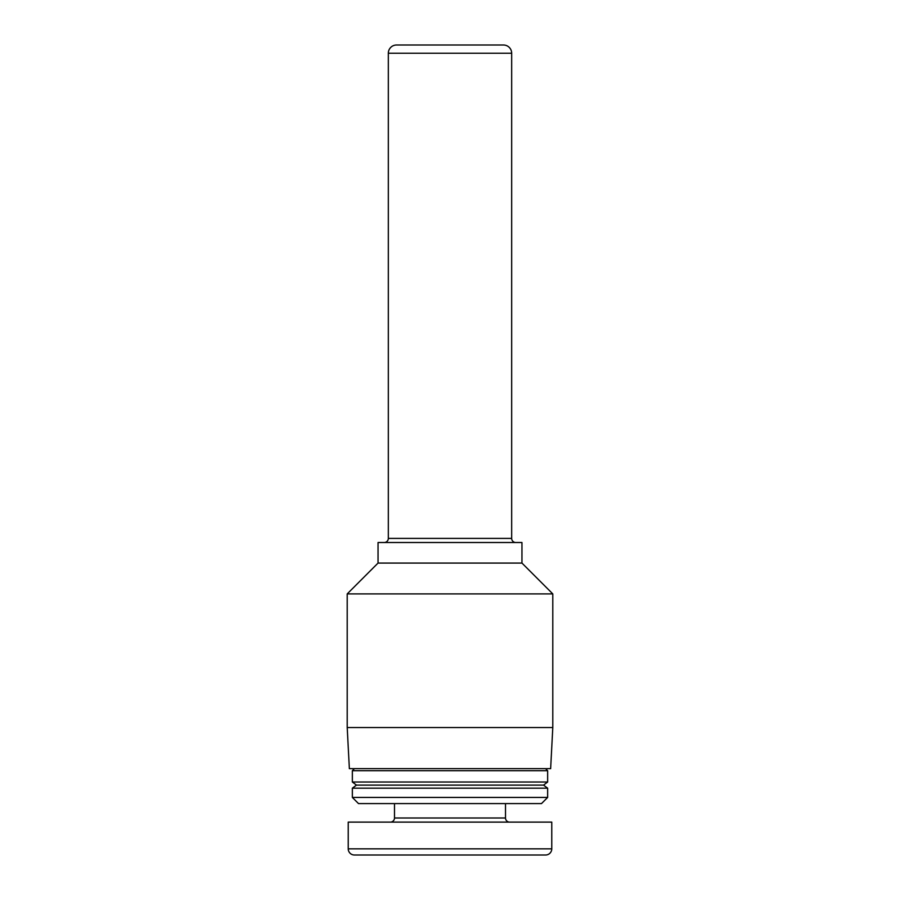 <?xml version="1.0" encoding="UTF-8"?>
<svg xmlns="http://www.w3.org/2000/svg" width="900" height="900" viewBox="0 0 900 900"><rect width="100%" height="100%" fill="white"/><g stroke="black" fill="none" stroke-linecap="round" stroke-linejoin="round"><path stroke-width="1.35" d="M503.449 45A8.224 8.224 0 0 1 511.673 53.224L388.327 53.224A8.224 8.224 0 0 1 396.551 45L503.449 45M550.642 768.656L349.358 768.656L347.209 727.538L552.791 727.538L550.642 768.656M521.955 542.509L378.045 542.509L378.045 563.074L521.955 563.074L521.955 542.509M352.35 797.434L547.65 797.434L541.485 803.599L358.515 803.599L352.35 797.434L352.35 788.186L547.65 788.186L543.544 785.104L356.456 785.104L352.35 788.186M551.767 822.105L348.233 822.105L348.233 848.835A6.165 6.165 0 0 0 354.409 855L545.591 855A6.165 6.165 0 0 0 551.767 848.835L551.767 822.105M347.209 727.538L347.209 593.91L552.791 593.91L552.791 727.538M552.791 593.91L521.955 563.074M347.209 593.91L378.045 563.074M384.21 542.509A4.106 4.106 0 0 0 388.327 538.403L511.673 538.403A4.106 4.106 0 0 0 515.79 542.509M356.456 785.104L352.35 782.021L547.65 782.021L547.65 770.715L352.35 770.715L354.409 768.656M547.65 782.021L543.544 785.104M547.65 797.434L547.65 788.186M547.65 770.715L545.591 768.656M390.386 822.105A4.106 4.106 0 0 0 394.493 817.999L505.507 817.999A4.106 4.106 0 0 0 509.614 822.105M348.233 848.835L551.767 848.835M511.673 538.403L511.673 53.224M388.327 538.403L388.327 53.224M352.35 782.021L352.35 770.715M394.493 803.599L394.493 817.999M505.507 803.599L505.507 817.999"/></g></svg>
